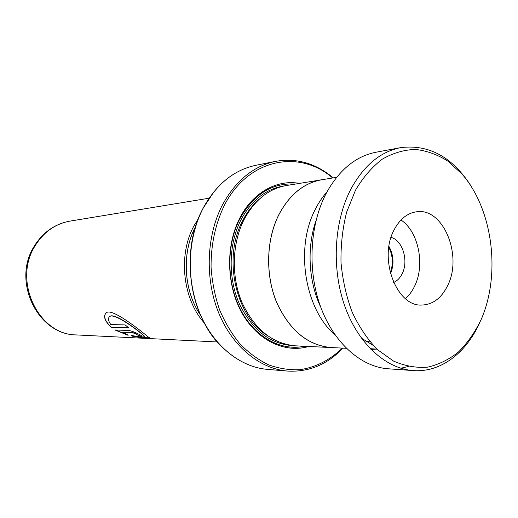 <?xml version="1.0" encoding="UTF-8"?>
<svg xmlns="http://www.w3.org/2000/svg" width="518" height="518" viewBox="0 0 518 518"><rect width="100%" height="100%" fill="white"/><g stroke="black" fill="none" stroke-linecap="round" stroke-linejoin="round"><path stroke-width="0.78" d="M326.942 191.964C322.086 197.403 317.922 203.768 314.445 211.059C295.027 249.657 305.355 309.952 335.036 334.855M336.622 177.324L321.581 179.798C303.457 183.107 289.076 195.04 278.431 215.585C266.233 240.501 265.391 274.864 276.476 301.942C289.374 330.154 307.575 345.357 331.093 347.546L346.315 348.303M323.86 179.429L286.299 185.548C268.499 188.798 254.37 200.239 243.926 219.878C231.947 243.693 231.08 276.437 241.887 302.253C254.461 329.163 272.293 343.687 295.383 345.823L333.391 347.662M299.456 183.385C276.774 179.228 252.395 192.696 239.504 218.628C225.472 246.251 226.463 285.45 241.971 313.001C257.459 340.611 284.965 353.477 308.696 346.484M295.208 184.084C272.015 182.601 253.477 194.354 239.594 219.341C226.126 245.901 226.644 283.32 240.948 310.366C255.251 337.451 281.196 351.282 304.403 346.27M332.66 177.978C299.3 148.86 247.669 158.631 224.08 205.911C215.248 224.462 210.91 244.91 211.066 267.256C212.102 281.87 214.899 295.933 219.438 309.453C224.909 322.371 231.74 333.838 239.931 343.855C248.731 352.842 258.268 359.829 268.538 364.814C279.021 368.576 289.543 370.189 300.116 369.671C315.974 367.249 330.031 360.062 342.301 348.102M342.89 348.135C327.221 364.633 308.728 372.274 287.419 371.063C259.79 368.784 232.362 346.542 218.57 312.607C204.824 278.684 206.404 236.007 222.28 205.232C235.612 180.717 253.36 166.097 275.531 161.363C296.568 157.757 315.805 163.261 333.242 177.881M195.539 226.638L195.461 226.78C181.429 252.842 183.625 290.993 200.563 315.248M204.306 322.973C182.757 299.113 177.939 255.303 193.816 226.146L198.388 218.544M321.568 179.746C303.438 183.055 289.044 194.995 278.393 215.553C266.181 240.481 265.346 274.87 276.437 301.962C289.335 330.199 307.556 345.409 331.08 347.604M200.479 315.061C183.657 290.818 181.501 252.823 195.474 226.839M140.669 336.331L136.907 334.699C136.312 333.961 134.855 333.333 132.543 332.809L121.879 332.362L127.033 334.252L128.134 335.327L114.905 329.972L128.652 330.497C132.271 330.711 143.052 335.904 141.738 336.214L140.669 336.331L141.783 336.014M132.822 336.37L131.689 335.483C138.779 336.888 142.987 337.276 144.302 336.655C147.054 337.438 115.3 311.978 109.725 316.543C107.763 318.104 108.126 320.765 110.807 324.533L125.201 324.941L128.781 327.965L111.221 327.376C104.396 320.668 102.842 315.74 106.566 312.581C113.85 307.336 151.981 340.235 149.255 337.755C147.617 338.299 142.133 337.84 132.822 336.37L132.096 335.573M370.953 349.456L376.236 349.106M365.164 340.896L370.085 341.893M144.47 336.331C146.011 336.532 115.333 311.778 109.868 316.401L109.376 316.822M128.522 327.764L111.331 327.188C104.947 321.076 103.205 316.317 106.093 312.911M149.255 337.755L149.301 337.535C147.656 338.086 142.178 337.626 132.867 336.156M121.879 332.362L132.627 332.601C134.939 333.126 136.389 333.754 136.979 334.492L136.907 334.699M127.784 335.01L115.352 329.992M136.933 334.673L140.728 336.117M481.047 319.794C501.113 274.268 492.871 209.291 461.991 174.029L447.902 161.163C437.587 154.623 426.754 150.706 415.417 149.424C404.008 149.78 392.955 153.03 382.265 159.181C372.053 166.977 363.137 177.298 355.523 190.151L346.678 212.043C342.579 228.231 340.689 245.118 341.006 262.691C342.644 280.199 346.4 296.775 352.272 312.419C359.227 327.085 367.65 339.51 377.544 349.695L393.525 361.078C404.836 366.025 416.181 368.052 427.564 367.158C438.694 364.64 449.022 359.563 458.553 351.929C467.424 343.026 474.922 332.316 481.047 319.794M479.461 323.238C465.831 353.244 440.533 372.636 413.345 370.584C385.865 368.706 358.132 343.868 344.703 305.879C331.293 267.916 334.091 220.603 351.243 188.435C364.186 165.19 380.672 151.586 400.705 147.617C429.312 144.114 452.997 157.304 471.756 187.186M394.062 229.953C378.205 258.767 396.814 307.077 422.047 305.044C433.074 304.5 441.64 297.947 447.74 285.399C462.846 255.711 443.324 207.576 416.757 211.758C407.349 213.008 399.779 219.075 394.062 229.953M405.432 298.633C409.116 295.389 412.166 291.252 414.581 286.227C425.297 264.938 418.563 231.507 400.971 220.001M393.609 282.465C397.196 280.918 400.045 278.017 402.162 273.757C408.864 260.981 402.59 240.164 391.051 237.399M413.345 370.584L388.215 368.784C360.955 366.919 333.547 342.78 320.305 305.95C307.09 269.146 309.9 223.29 326.903 192.036C339.73 169.444 356.073 156.177 375.945 152.247L400.705 147.617M408.32 366.491L400.828 368.233M373.232 345.415L361.376 338.144M376.949 349.138L370.202 348.685M320.778 307.239C308.566 281.76 306.637 247.708 315.889 221.018M388.96 246.439C393.751 255.29 394.269 264.387 390.507 273.718M390.281 272.876C393.395 264.148 392.909 255.627 388.83 247.306M259.492 198.964C252.706 204.714 247.047 212.043 242.521 220.959C222.656 257.983 235.586 316.064 267.23 335.522M284.673 185.845C266.213 188.584 251.567 200.065 240.74 220.279C228.619 244.302 227.92 277.434 239.115 303.276C252.149 330.193 270.357 344.34 293.732 345.707M267.359 369.373C240.002 367.113 212.95 345.435 199.385 312.477C185.865 279.526 187.445 238.105 203.121 208.152C216.284 184.279 233.845 170.001 255.795 165.313C233.89 169.982 216.362 184.253 203.211 208.119C187.542 238.066 185.956 279.519 199.469 312.483C213.034 345.454 240.061 367.12 267.359 369.373L287.419 371.063M203.16 208.132L214.102 191.53M76.411 334.926C37.782 334.861 11.746 281.332 34.078 246.471C42.761 232.368 54.72 223.918 69.962 221.115C55.199 223.795 43.525 232.129 34.926 246.115C12.574 281.125 38.831 335.178 76.411 334.926L217.204 341.958M222.973 348.038C189.303 317.139 179.616 250.887 203.101 208.242M69.962 221.115L209.058 198.219M255.795 165.313L275.531 161.363"/></g></svg>
